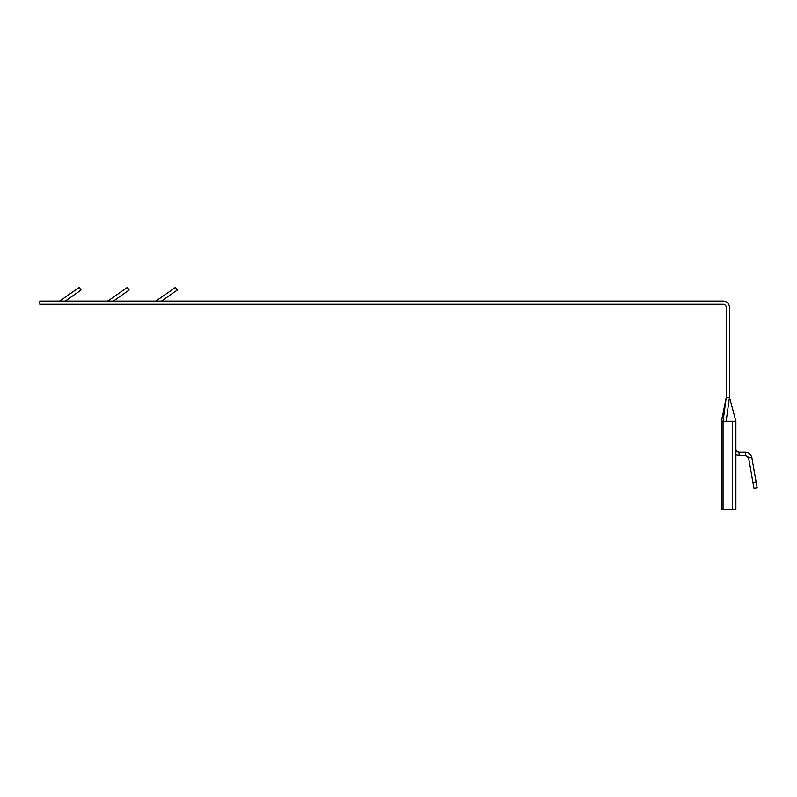 <?xml version="1.0" encoding="UTF-8"?>
<svg xmlns="http://www.w3.org/2000/svg" width="797" height="797" viewBox="0 0 797 797"><rect width="100%" height="100%" fill="white"/><g stroke="black" fill="none" stroke-linecap="round" stroke-linejoin="round"><path stroke-width="1.2" d="M732.642 509.582L735.88 509.582L735.88 421.374L729.464 397.324L729.464 307.512A6.416 6.416 0 0 0 723.048 301.097L39.85 301.097L39.85 304.305L723.048 304.305A3.208 3.208 0 0 1 726.256 307.512L726.256 397.324L729.464 397.324L726.137 421.374L721.444 421.374L721.444 509.582L732.642 509.582L732.642 421.374L723.038 421.374L723.038 509.582M735.88 421.374L732.642 421.374L735.88 421.374L729.464 397.324M745.484 452.228L739.088 452.228L739.088 455.436L745.484 455.436L748.134 456.84L748.642 458.086L745.484 455.436L745.484 452.228C748.871 452.467 750.973 454.24 751.8 457.528L748.642 458.086L753.992 488.422L757.15 487.864L751.8 457.528M739.088 455.436L735.88 454.579M736.049 450.066L735.88 449.02C736.069 450.972 737.135 452.038 739.088 452.228L737.076 451.52M65.284 301.097L81.065 290.048L79.222 287.418L60.512 300.519A3.208 3.208 0 0 1 58.679 301.097M161.502 301.097L177.283 290.048L175.45 287.418L156.74 300.519A3.208 3.208 0 0 1 154.897 301.097M113.393 301.097L129.174 290.048L127.331 287.418L108.631 300.519A3.208 3.208 0 0 1 106.788 301.097M723.038 421.374L721.444 421.374L726.256 397.324L723.038 421.374M756.114 481.986L752.956 482.534M60.512 300.519L60.921 301.097M156.74 300.519L157.148 301.097M108.631 300.519L109.03 301.097"/></g></svg>
